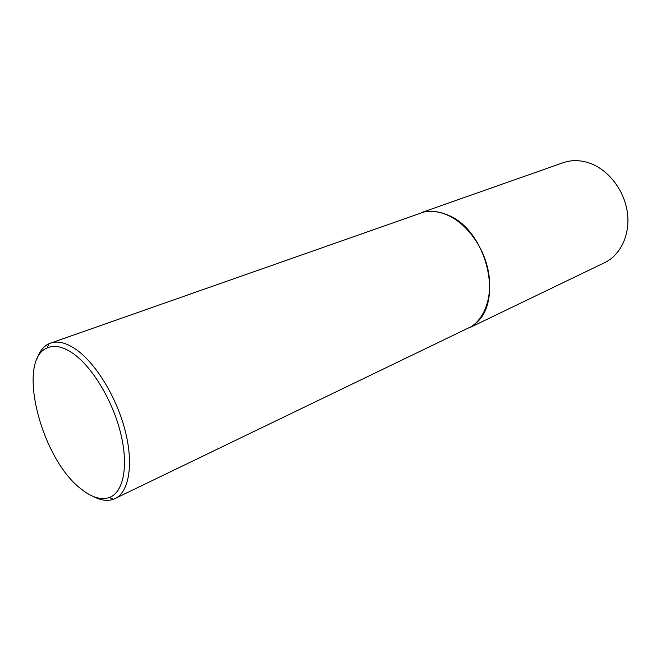<?xml version="1.0" encoding="UTF-8"?>
<svg xmlns="http://www.w3.org/2000/svg" width="661" height="661" viewBox="0 0 661 661"><rect width="100%" height="100%" fill="white"/><g stroke="black" fill="none" stroke-linecap="round" stroke-linejoin="round"><path stroke-width="0.99" d="M427.733 211.47C433.847 210.933 440.135 211.983 446.605 214.602C486.43 228.499 504.74 302.672 474.557 324.187M421.388 212.611L563.098 162.73C571.352 159.871 580.028 159.945 589.133 162.945C607.93 169.274 624.001 189.641 627.272 211.826C630.586 234.027 620.853 254.939 604.617 262.673L469.269 327.881M36.644 359.931C39.139 351.883 43.229 346.48 48.897 343.728L424.015 211.983C431.146 210.611 438.598 211.495 446.373 214.635C465.303 222.352 482.505 244.628 487.851 268.977C493.213 293.335 486.207 316.669 471.566 326.46L113.51 499.27C107.553 501.344 100.844 500.427 93.383 496.518M80.964 488.859C91.557 497.403 101.001 500.303 109.288 497.551C123.45 492.486 128.804 466.038 120.649 433.153C112.568 400.302 91.986 366.384 72.627 353.172C62.712 346.504 54.219 344.761 47.138 347.934C15.996 360.319 40.916 458.585 80.964 488.859M50.451 343.1C57.557 340.655 65.91 342.629 75.486 349.041C95.316 362.476 116.443 396.74 125.111 430.46C133.844 464.204 129.052 492.081 115.047 498.617M109.288 497.551L113.51 499.27M47.138 347.934L48.897 343.728"/></g></svg>
